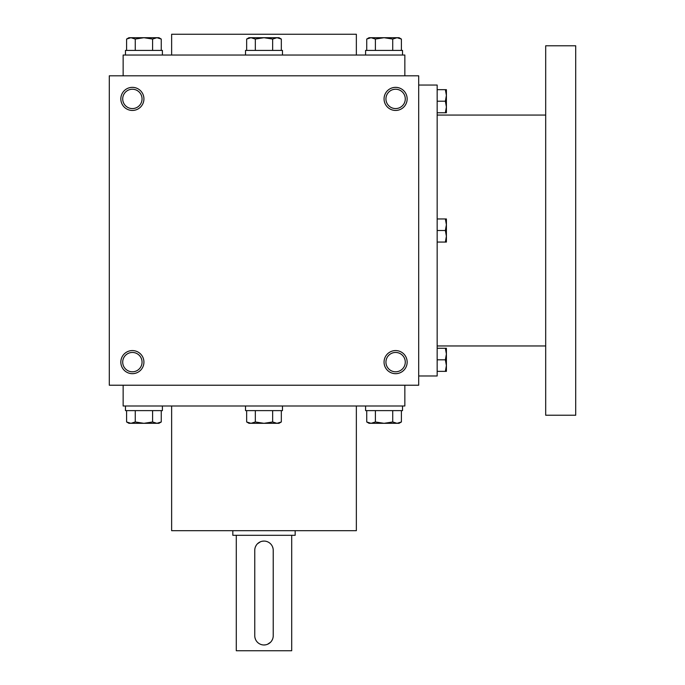 <?xml version="1.0" encoding="UTF-8"?>
<svg xmlns="http://www.w3.org/2000/svg" width="685" height="685" viewBox="0 0 685 685"><rect width="100%" height="100%" fill="white"/><g stroke="black" fill="none" stroke-linecap="round" stroke-linejoin="round"><path stroke-width="1.03" d="M418.698 75.812L109.292 75.812L109.292 385.218L418.698 385.218L418.698 75.812M143.927 362.125A11.542 11.542 0 0 0 126.614 352.124A11.542 11.542 0 0 0 126.614 372.126A11.542 11.542 0 0 0 143.927 362.125M120.834 98.905A11.542 11.542 0 0 1 138.156 88.904A11.542 11.542 0 0 1 138.156 108.898A11.542 11.542 0 0 1 120.834 98.905M407.155 362.125A11.542 11.542 0 0 0 389.833 352.124A11.542 11.542 0 0 0 389.833 372.126A11.542 11.542 0 0 0 407.155 362.125M384.062 98.905A11.542 11.542 0 0 1 401.376 88.904A11.542 11.542 0 0 1 401.376 108.898A11.542 11.542 0 0 1 384.062 98.905M123.146 75.812L123.146 55.031L404.844 55.031L404.844 75.812M171.635 55.031L171.635 34.25L356.354 34.25L356.354 55.031M171.635 406L171.635 530.687L356.354 530.687L356.354 406M123.146 385.218L123.146 406L404.844 406L404.844 385.218M385.938 98.905A9.667 9.667 0 0 1 400.442 90.531A9.667 9.667 0 0 1 400.442 107.28A9.667 9.667 0 0 1 385.938 98.905M405.28 362.125A9.667 9.667 0 0 0 390.775 353.751A9.667 9.667 0 0 0 390.775 370.499A9.667 9.667 0 0 0 405.28 362.125M122.709 98.905A9.667 9.667 0 0 1 137.214 90.531A9.667 9.667 0 0 1 137.214 107.28A9.667 9.667 0 0 1 122.709 98.905M142.052 362.125A9.667 9.667 0 0 0 127.547 353.751A9.667 9.667 0 0 0 127.547 370.499A9.667 9.667 0 0 0 142.052 362.125M418.698 85.051L437.167 85.051L437.167 375.979L418.698 375.979M545.688 115.063L437.167 115.063M545.688 45.792L545.688 415.23L575.708 415.23L575.708 45.792L545.688 45.792M445.37 242.062L446.406 236.291L445.37 230.511L446.406 224.74L445.37 218.969L446.406 218.969L446.406 242.062L437.167 242.062M445.37 218.969L437.167 218.969M445.37 230.511L437.167 230.511M445.37 371.364L446.406 365.593L445.37 359.813L446.406 354.042L445.37 348.271L446.406 348.271L446.406 371.364L437.167 371.364M445.37 348.271L437.167 348.271M445.37 359.813L437.167 359.813M445.37 112.76L446.406 106.98L445.37 101.209L446.406 95.438L445.37 89.666L446.406 89.666L446.406 112.76L437.167 112.76M445.37 89.666L437.167 89.666M445.37 101.209L437.167 101.209M281.321 50.416L281.321 39.054L276.988 37.709L279 37.709L281.321 39.054M246.66 39.054L248.989 37.709L276.988 37.709L272.656 39.054L263.99 37.709L255.325 39.054L250.993 37.709L246.66 39.054L246.66 50.416M245.521 55.031L245.521 50.416L282.468 50.416L282.468 55.031M272.656 50.416L272.656 39.054M255.325 50.416L255.325 39.054M401.393 50.416L401.393 39.054L397.06 37.709L399.072 37.709L401.393 39.054M366.732 39.054L369.052 37.709L397.06 37.709L392.728 39.054L384.062 37.709L375.397 39.054L371.065 37.709L366.732 39.054L366.732 50.416M365.593 55.031L365.593 50.416L402.532 50.416L402.532 55.031M392.728 50.416L392.728 39.054M375.397 50.416L375.397 39.054M161.258 50.416L161.258 39.054L156.925 37.709L158.937 37.709L161.258 39.054M126.597 39.054L128.917 37.709L156.925 37.709L152.592 39.054L143.927 37.709L135.262 39.054L130.929 37.709L126.597 39.054L126.597 50.416M125.458 55.031L125.458 50.416L162.396 50.416L162.396 55.031M152.592 50.416L152.592 39.054M135.262 50.416L135.262 39.054M272.656 410.615L272.656 421.977L276.988 423.313L281.321 421.977L281.321 410.615M281.321 421.977L279 423.313L248.989 423.313L246.66 421.977L250.993 423.313L255.325 421.977L263.99 423.313L272.656 421.977M282.468 406L282.468 410.615L245.521 410.615L245.521 406M246.66 410.615L246.66 421.977M255.325 410.615L255.325 421.977M392.728 410.615L392.728 421.977L397.06 423.313L401.393 421.977L401.393 410.615M401.393 421.977L399.072 423.313L369.052 423.313L366.732 421.977L371.065 423.313L375.397 421.977L384.062 423.313L392.728 421.977M402.532 406L402.532 410.615L365.593 410.615L365.593 406M366.732 410.615L366.732 421.977M375.397 410.615L375.397 421.977M152.592 410.615L152.592 421.977L156.925 423.313L161.258 421.977L161.258 410.615M161.258 421.977L158.937 423.313L128.917 423.313L126.597 421.977L130.929 423.313L135.262 421.977L143.927 423.313L152.592 421.977M162.396 406L162.396 410.615L125.458 410.615L125.458 406M126.597 410.615L126.597 421.977M135.262 410.615L135.262 421.977M273.229 635.74L273.229 550.312A9.239 9.239 0 0 0 263.99 541.073A9.239 9.239 0 0 0 254.76 550.312L254.76 635.74A9.239 9.239 0 0 0 263.99 644.979A9.239 9.239 0 0 0 273.229 635.74M295.166 530.687L295.166 535.302L232.823 535.302L232.823 530.687M272.519 639.293L271.671 640.877M270.524 642.273L267.552 644.268M265.814 644.799L264.008 644.979M255.471 639.293L254.94 637.564M255.471 546.758L256.318 545.174M257.466 543.779L260.437 541.784M262.175 541.253L263.982 541.073M272.519 546.758L273.05 548.479M291.699 535.302L291.699 650.75L236.291 650.75L236.291 535.302M545.688 345.959L437.167 345.959"/></g></svg>
